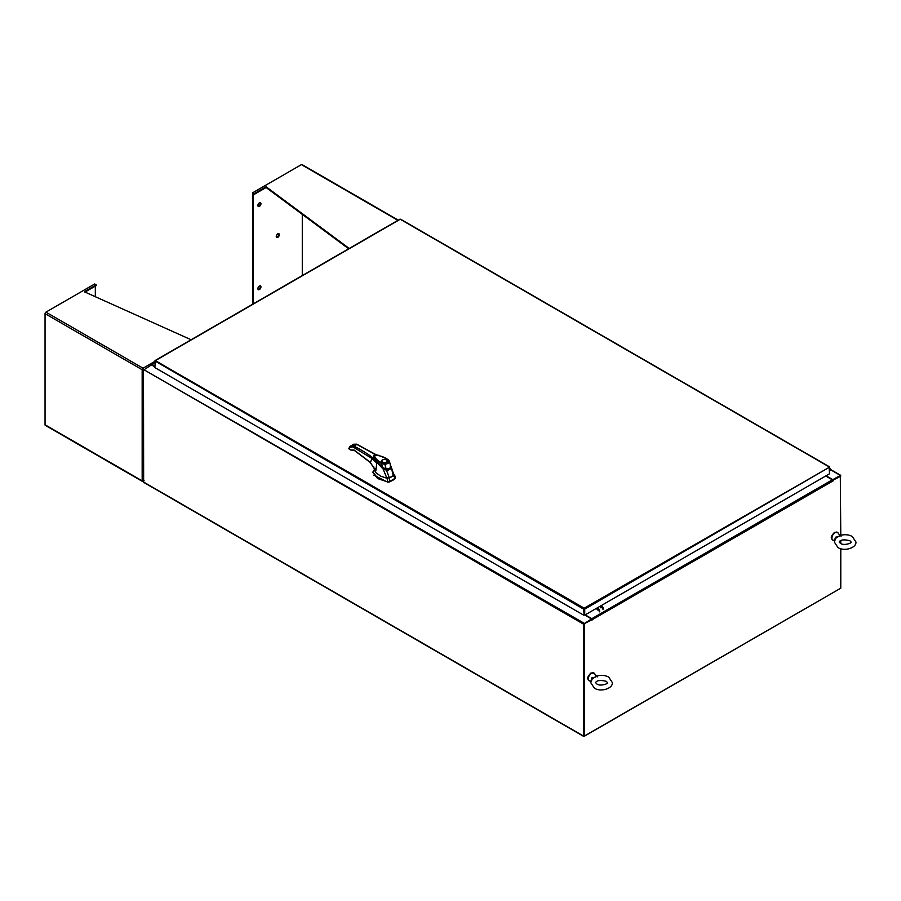 <?xml version="1.0" encoding="UTF-8"?>
<svg xmlns="http://www.w3.org/2000/svg" width="901" height="901" viewBox="0 0 901 901"><rect width="100%" height="100%" fill="white"/><g stroke="black" fill="none" stroke-linecap="round" stroke-linejoin="round"><path stroke-width="1.35" d="M829.562 469.545L829.562 470.468M829.562 469.061A1.081 0.631 -60 0 1 830.024 470.48L829.562 470.941M391.507 476.854A13.639 7.872 0 0 0 393.264 475.604L395.156 477.935A15.34 8.864 180 0 1 392.712 479.771A15.34 8.864 180 0 1 389.514 481.19L389.345 477.868A13.639 7.872 0 0 0 391.507 476.854M375.12 468.385L372.901 472.023L377.508 477.935L387.61 481.945L389.514 481.742A15.34 8.864 0 0 0 395.156 478.487L395.505 476.832L393.489 473.712M387.61 481.945L377.508 478.499L372.913 472.304M387.07 478.093L387.61 481.393L389.514 481.742M395.156 477.935L395.505 476.832L393.658 474.174L393.264 475.604L393.658 474.286L391.023 466.324L393.264 475.604L388.781 478.037M374.118 458.913L382.993 467.934L373.735 457.832M390.685 466.741C390.291 468.689 388.793 469.545 386.191 469.331L386.191 469.612M386.191 469.331L382.993 467.934M387.272 461.188A2.771 1.599 180 0 1 387.284 461.256A2.771 1.599 180 0 1 386.698 462.247C382.418 463.035 380.954 462.19 382.317 459.713C386.619 458.924 388.083 459.769 386.709 462.247M383.567 462.618A2.771 1.599 180 0 1 382.553 462.247A2.771 1.599 180 0 1 381.754 461.121A2.771 1.599 180 0 1 382.553 459.994L382.553 459.994A2.771 1.599 180 0 1 382.621 459.96M382.441 462.326A2.771 1.599 180 0 1 381.754 461.256A2.771 1.599 180 0 1 381.754 461.188M386.473 459.994L386.349 459.927A2.59 1.498 180 0 1 386.349 462.044A2.59 1.498 180 0 1 382.677 462.044A2.59 1.498 180 0 1 382.677 459.927A2.59 1.498 180 0 1 386.349 459.927L386.473 459.994A2.771 1.599 180 0 1 387.284 461.121A2.771 1.599 180 0 1 386.473 462.247A2.771 1.599 180 0 1 385.459 462.618M387.667 459.465L389.423 461.391L388.016 459.431L378.713 455.343C375.593 454.757 374.005 454.757 373.926 455.32L373.442 456.559L381.405 463.643L381.878 462.81C377.451 460.771 374.962 458.249 374.411 455.242C379.625 455.399 384.04 456.807 387.667 459.465L389.423 461.391C389.131 463.069 387.498 464.015 384.513 464.229L381.405 463.643L382.936 467.653L386.202 468.948L382.936 467.653L378.938 464.173L374.884 459.69L373.465 456.672L374.23 459.014L372.699 457.753L372.136 458.541L376.787 463.114L375.807 470.998L374.613 468.554M386.169 469.083L389.187 468.52M390.651 465.276L390.37 466.594M389.423 461.391L390.764 466.313C390.358 468.25 388.838 469.128 386.202 468.948L384.524 463.441L381.878 462.81M373.825 475.142L387.644 482.125L389.435 481.945L395.01 478.713L395.336 477.676M373.69 466.707L374.816 471.02L376.258 473.07L380.808 476.178L385.594 477.857L389.345 477.868L386.416 470.108L383.116 469.016L386.867 478.093M390.178 464.939L391.102 467.405C390.629 469.308 389.063 470.209 386.416 470.108L386.45 469.477C388.838 469.646 390.223 468.847 390.629 467.078L391.102 467.405M383.116 469.016L377.08 462.697M370.334 462.382L354.172 450.072L350.624 449.971L354.363 450.41L370.345 462.585L375.807 470.998L370.334 462.382L372.136 458.541L352.854 446.862L349.87 447.346L349.047 448.811L349.768 449.52M374.929 460.186L373.51 457.077M352.91 444.835L356.402 444.193L376.866 455.354M350.624 449.971L348.856 448.54L349.825 446.648L353.609 444.227L356.717 444.148L377.192 455.309M356.942 444.497L353.282 445.995C356.909 447.189 369.128 454.611 372.699 457.753M352.854 446.862L353.282 445.995L349.948 446.536L349.87 447.346M350.613 445.961L349.948 446.536M600.73 607.77L600.291 606.283L601.17 607.815M597.419 609.977L596.541 608.457M597.431 609.673L596.834 608.434M601.327 605.54A3.244 1.881 60 0 1 603.49 609.436M603.028 609.707A3.244 1.881 -120 0 0 600.866 605.81M599.278 611.869A3.244 1.881 -120 0 0 597.104 607.972M597.566 607.713A3.244 1.881 60 0 1 599.728 611.61M584.175 608.186L829.562 467.123L400.235 219.258L155.377 360.637L584.175 608.186L584.085 614.865L583.623 609.121L155.006 361.031M583.623 615.124L154.848 367.574L155.377 360.637M829.033 466.819L829.562 473.768L584.715 615.124L584.715 609.121L829.404 467.225M584.253 608.851L584.715 615.124M154.848 366.842L151.458 364.882L143.496 370.108L143.653 482.362L583.702 736.421L840.239 588.488M583.702 736.421L583.544 624.168L591.507 618.942L584.805 615.079M584.085 623.762L591.507 618.942M826.104 475.762L832.817 479.636L840.622 475.3L830.519 469.477M832.625 480.053L840.295 475.863L832.727 480.21M584.006 735.813L584.006 623.897M840.622 475.3L840.779 476.088L832.794 480.323M154.848 366.403L151.391 364.928M143.653 369.579L584.085 623.233M583.544 624.168L143.496 369.478M592.126 619.651L584.006 623.807L591.664 619.381L592.351 619.877L591.811 618.683L585.188 614.854M825.721 475.987L832.344 479.805L832.918 481.078L833.11 480.515M840.318 475.829L840.779 535.307M584.006 623.807L584.456 736.162L840.779 588.184L840.779 548.698M584.456 624.066L584.456 736.162M840.779 543.517L840.779 540.487M398.265 220.148L302.026 164.579A1.239 0.71 120 0 0 301.407 164.635L252.64 192.791L254.172 193.681L266.11 186.789L349.216 248.462M252.64 192.791L252.64 193.524L254.172 194.413L254.172 193.681M254.172 194.413L266.11 187.521L266.11 186.789M266.11 187.521L348.664 248.789M259.409 289.548A2.162 1.25 -60 0 1 258.328 289.649A2.162 1.25 -60 0 1 258.001 287.915A2.162 1.25 -60 0 1 259.409 286.011A2.162 1.25 -60 0 1 260.49 285.899A2.162 1.25 -60 0 1 260.828 287.633A2.162 1.25 -60 0 1 259.409 289.548M260.13 285.797A2.162 1.25 -60 0 1 258.767 289.176A2.162 1.25 -60 0 1 258.058 289.379M259.409 202.86A2.162 1.25 120 0 0 258.001 204.764A2.162 1.25 120 0 0 258.328 206.498A2.162 1.25 120 0 0 259.409 206.397A2.162 1.25 120 0 0 260.828 204.482A2.162 1.25 120 0 0 260.49 202.748A2.162 1.25 120 0 0 259.409 202.86M258.058 206.228A2.162 1.25 120 0 0 258.767 206.025A2.162 1.25 120 0 0 260.13 202.646M277.79 233.821A2.162 1.25 120 0 0 276.37 235.735A2.162 1.25 120 0 0 276.708 237.47A2.162 1.25 120 0 0 277.79 237.357A2.162 1.25 120 0 0 279.197 235.454A2.162 1.25 120 0 0 278.871 233.719A2.162 1.25 120 0 0 277.79 233.821M276.427 237.2A2.162 1.25 120 0 0 277.148 236.986A2.162 1.25 120 0 0 278.499 233.618M252.742 193.591L252.64 304.223M302.285 275.56L302.285 214.37M253.384 193.963L253.294 303.851M252.64 193.647L253.294 194.019M143.045 480.627L143.045 481.359A1.239 0.71 -60 0 1 142.426 481.416L45.309 425.351A1.239 0.71 120 0 1 45.05 424.788L45.05 313.661A1.239 0.71 120 0 1 45.928 312.14L94.684 283.984L96.216 284.874L84.289 291.755L191.113 339.745M142.426 481.416A1.239 0.71 -60 0 1 142.167 480.852L142.167 369.725L143.912 369.917L142.167 369.725A1.239 0.71 -60 0 1 143.045 368.205L143.45 369.264L143.045 368.205L45.928 312.14M84.998 292.082L96.216 285.606L96.216 284.874M144.092 480.751L143.045 481.359M45.05 424.788L142.167 480.852L143.912 480.661M95.326 296.722L95.326 286.124M834.822 539.699L835.407 537.255L839.056 536.455L839.439 534.935L837.941 532.784A4.55 2.624 120 0 0 835.148 532.525A4.55 2.624 120 0 0 832.04 537.086A4.55 2.624 120 0 0 833.549 540.386C831.589 539.091 829.134 537.874 834.563 532.333L837.941 532.784M841.083 536.196C840.971 535.318 839.225 535.994 835.846 538.201L834.292 541.997L837.975 547.538C843.978 551.66 856.434 548.157 855.95 541.997L852.278 536.467C848.719 534.62 844.845 534.237 840.644 535.34L839.439 534.935M591.247 680.334L591.833 677.879L595.482 677.079L595.865 675.57L594.367 673.407A4.55 2.624 120 0 0 591.574 673.148A4.55 2.624 120 0 0 588.466 677.71A4.55 2.624 120 0 0 589.975 681.021C588.015 679.714 585.56 678.498 590.988 672.957L594.367 673.407M597.509 676.831C597.397 675.953 595.651 676.617 592.272 678.825L590.718 682.631L594.401 688.161C600.404 692.283 612.86 688.781 612.376 682.631L608.704 677.09C605.145 675.243 601.271 674.872 597.07 675.975L595.865 675.57M388.77 460.985C388.545 462.495 387.126 463.317 384.524 463.441M350.455 449.948L349.284 449.239M349.104 447.988L349.059 448.721M830.474 469.703L840.239 475.345M583.544 736.072L143.496 482.012M154.848 363.024L151.92 364.714M591.811 618.683L832.344 479.805M833.11 480.864L592.351 619.606M301.407 164.635L397.904 220.351M142.167 369.725L45.05 313.661M143.045 368.205L154.848 361.391M835.846 538.201L835.407 537.255M592.272 678.825L591.833 677.879M830.305 468.858L829.562 468.43M372.901 472.023L372.901 472.586M387.284 461.121L386.54 462.236C384.006 463.001 382.418 462.675 381.754 461.256L381.754 461.121M390.786 466.414C390.854 468.261 389.3 469.184 386.112 469.184L382.936 467.788C383.229 468.193 376.505 462.393 374.872 459.769L373.442 456.559M389.367 461.03L390.786 466.403M391.023 466.324L390.133 464.77M374.275 459.037L373.498 456.998M400.63 219.225L829.404 466.786M155.006 360.591L399.853 219.225M154.848 362.765L151.548 364.668M834.517 540.476L833.549 540.386M851.073 541.997C852.38 542.943 843.73 546.051 840.408 543.314L839.169 541.997C840.295 539.733 843.854 539.294 849.834 540.69L851.073 541.997M590.943 681.1L589.975 681.021M607.499 682.631C608.806 683.566 600.156 686.675 596.834 683.949L595.595 682.631C596.721 680.356 600.28 679.917 606.26 681.314L607.499 682.631"/></g></svg>
